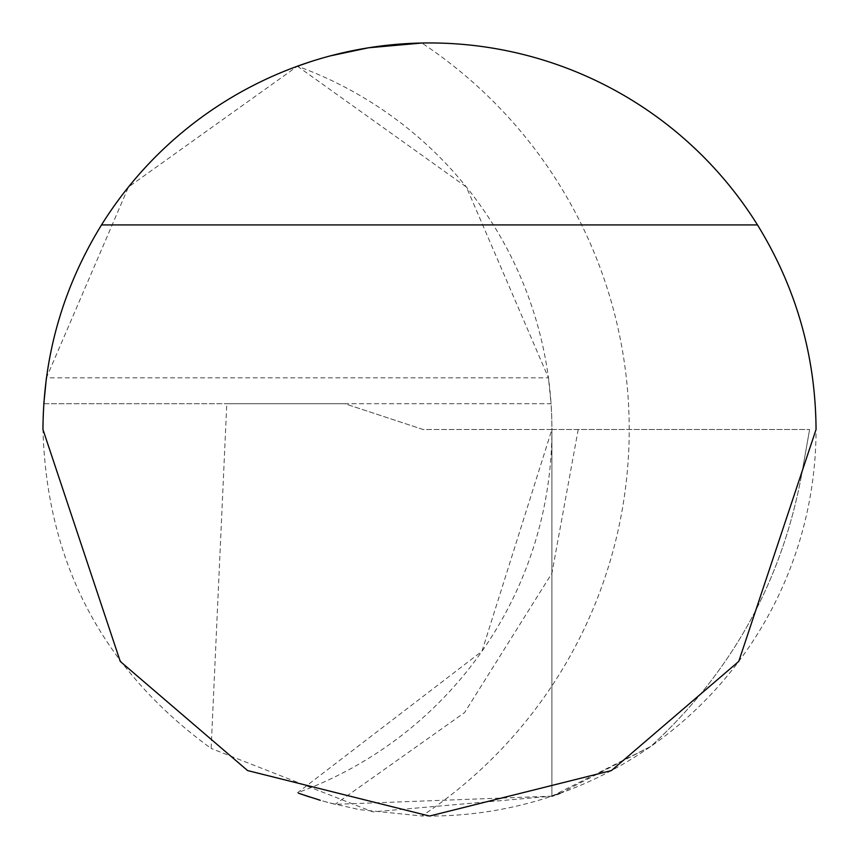 <?xml version="1.0" encoding="UTF-8"?>
<svg xmlns="http://www.w3.org/2000/svg" width="859" height="859" viewBox="0 0 859 859"><rect width="100%" height="100%" fill="white"/><g stroke="black" fill="none" stroke-linecap="round" stroke-linejoin="round"><path stroke-width="0.64" stroke-dasharray="4.29 3.22" d="M560.122 793.308L650.746 746.471C731.32 672.64 781.615 582.015 801.651 474.597C781.615 582.015 731.32 672.64 650.746 746.471L551.908 796.153L551.908 429.5L551.908 796.153L551.908 429.5L423.058 429.5L344.91 403.73L226.797 403.73L211.121 748.447C102.887 669.644 46.837 563.321 42.95 429.5L43.809 403.73L226.797 403.73M801.651 474.597L809.607 429.5L801.651 474.597M297.429 66.207L466.394 187.015L548.439 377.831L46.418 377.831L128.463 187.015L297.429 66.207A386.55 386.55 0 0 1 297.429 792.793L481.963 651.272L551.908 429.5L809.607 429.5L551.908 429.5L551.908 796.153L372.87 811.884L211.121 748.447M554.034 795.445L556.804 794.489M816.05 429.5A386.55 386.55 0 0 0 421.876 43.025A463.86 463.86 0 0 1 421.876 815.975A386.55 386.55 0 0 0 816.05 429.5M330.629 55.814L310.239 61.805M551.908 796.153L335.117 804.346L320.246 800.287M301.251 794.156L298.556 793.201M309.315 796.894L328.149 802.531L359.137 809.597L421.769 815.975M551.908 429.5L423.058 429.5L344.91 403.73L551.048 403.73A386.55 386.55 0 0 1 551.908 429.5L809.607 429.5L551.908 429.5M43.809 403.73L551.048 403.73L548.439 377.831M578.214 429.5L551.908 573.275L464.569 712.605L335.117 804.346"/><path stroke-width="1.29" d="M551.908 796.153L554.034 795.445M556.804 794.489L560.122 793.308M421.876 43.025L368.414 47.803L330.629 55.814M310.239 61.805L297.429 66.207M43.809 403.73L46.418 377.831M101.523 224.918C62.911 287.647 43.39 355.841 42.95 429.5L120.26 661.43L247.596 770.577L429.5 816.05L611.404 770.577L738.74 661.43L816.05 429.5C815.61 355.841 796.089 287.647 757.477 224.918A386.55 386.55 0 0 0 101.523 224.918L757.477 224.918M320.246 800.287L301.251 794.156M298.556 793.201L309.315 796.894"/></g></svg>
